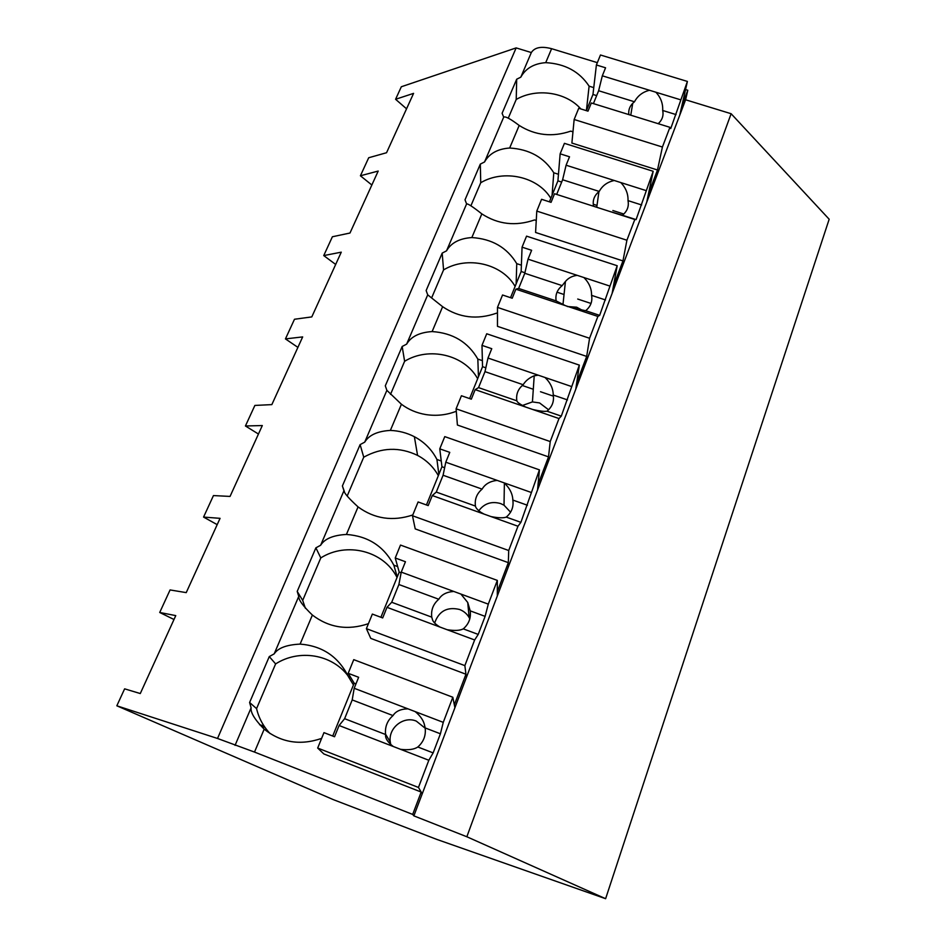 <?xml version="1.0" encoding="UTF-8"?>
<svg xmlns="http://www.w3.org/2000/svg" width="946" height="946" viewBox="0 0 946 946"><rect width="100%" height="100%" fill="white"/><g stroke="black" fill="none" stroke-linecap="round" stroke-linejoin="round"><path stroke-width="1.42" d="M406.544 108.814L395.582 99.283L401.329 86.76L516.149 47.903L531.333 52.55C534.679 47.335 541.443 46.047 551.613 48.695L597.34 62.649M685.602 99.779L413.863 815.866L466.851 836.761L605.617 898.7L829.169 219.236L731.128 113.721L685.602 99.779L687.801 90.248L685.554 89.563M516.149 47.903L217.521 738.471L254.498 752.07L264.171 729.177C281.199 742.645 300.343 745.72 321.616 738.4M395.582 99.283L413.579 93.37L386.547 152.732L368.704 157.746L360.414 175.779L378.199 171.06L349.985 233.023L332.389 236.76L323.745 255.586L341.27 252.168L311.79 316.91L294.49 319.251L285.444 338.905L302.673 336.906L271.845 404.616L254.876 405.432L245.428 425.984L262.314 425.546L230.044 496.425L213.453 495.574L203.567 517.084L220.063 518.337L186.232 592.622L170.079 589.937L159.72 612.476L175.767 615.61L140.28 693.548L124.624 688.842L116.831 705.799L217.521 738.471M264.171 729.177C254.746 719.61 250.394 712.48 251.116 707.809L235.046 745.377M251.116 707.809L249.602 702.5L269.279 656.583L274.186 653.863L298.747 596.418L297.21 591.392L315.881 547.84L320.635 545.251L343.942 490.738L342.393 485.972L360.119 444.608L364.718 442.149L386.879 390.343L385.306 385.814L402.168 346.484L406.638 344.131L427.71 294.845L426.138 290.54L442.184 253.102L446.524 250.856L466.603 203.898L465.018 199.807L480.32 164.107L484.541 161.967L503.686 117.174L502.101 113.284L516.693 79.216L520.797 77.17L531.333 52.55M687.801 90.248L681.841 105.917L679.713 115.317L687.399 81.439L600.462 54.998L596.394 64.978L592.965 94.47L586.402 110.658L589.098 86.169C579.496 71.577 565.046 63.737 545.724 62.649C533.97 63.548 525.669 68.384 520.797 77.17M589.098 86.169L593.769 87.611M731.128 113.721L466.851 836.761M605.617 898.7L436.815 839.409L333.394 799.666L116.831 705.799M371.849 185.002L360.414 175.779M580.832 108.932C566.015 92.022 536.394 87.742 516.22 99.46L516.693 79.216M516.22 99.46L508.262 118.155M552.086 195.266L553.788 172.787C544.116 157.45 529.405 149.196 509.658 148.025L519.188 125.451C535.188 135.491 552.381 137.383 570.769 131.127L572.969 131.813M519.188 125.451C510.426 118.829 505.259 116.074 503.686 117.174M657.494 169.996L571.881 143.059L574.151 119.503L662.413 147.032L655.613 178.806L657.494 169.996L648.507 193.67L646.721 202.255L653.178 171.285L636.09 219.614L634.813 219.496L626.914 240.225L621.451 268.841L622.965 260.919L613.516 285.775L612.109 293.449L617.194 265.731L599.658 315.361L597.884 316.437L589.571 338.266L585.574 363.37L586.686 356.417L576.753 382.551L575.771 389.22L579.342 365.121L561.297 416.134L558.991 418.546L550.217 441.557L547.876 462.724L548.526 456.871L538.073 484.376L537.553 489.922L539.433 469.866L520.891 522.334L517.97 526.236L508.712 550.513L508.191 567.293L508.333 562.657L497.324 591.652L497.324 595.945L497.324 580.406L488.29 604.139L485.109 616.366L478.227 634.423L474.644 639.969L464.864 665.629L466.366 677.49L465.952 674.226L454.328 704.829L454.908 707.714L452.827 697.249L443.26 722.354L440.41 733.789L433.138 752.898L428.822 760.265L418.463 787.45L422.235 793.8L421.195 792.05L412.693 814.423L254.498 752.07M553.788 172.787L558.459 174.265M173.993 619.5L159.72 612.476M413.863 815.866L412.693 814.423M418.463 787.45L317.679 748.05L323.851 753.95L421.195 792.05M353.449 684.939L348.388 676.65C338.443 656.69 322.35 645.846 300.107 644.108C286.591 644.782 277.958 648.022 274.186 653.863M348.01 675.822C331.798 654.183 299.125 648.885 275.617 663.915L269.279 656.583M275.617 663.915L256.567 708.613L249.602 702.5M256.567 708.613C258.849 718.18 263.355 726.493 270.083 733.564M348.388 676.65L350.753 677.561M464.864 665.629L366.398 628.652L370.773 638.384L465.952 674.226M300.107 644.108L312.381 615.054C329.113 627.766 347.797 630.639 368.432 623.674M335.676 264.454L323.745 255.586M509.658 148.025C497.643 148.9 489.271 153.548 484.541 161.967M550.832 198.341C537.86 176.535 503.662 169.038 480.734 182.732L480.32 164.107M480.734 182.732L470.895 205.802M516.138 283.859L516.753 263.65C507.009 247.533 492.038 238.83 471.841 237.564L481.833 213.891C498.104 224.45 515.676 226.461 534.573 219.933L536.252 220.477M481.833 213.891C472.953 206.855 467.88 203.532 466.603 203.898M471.841 237.564C459.543 238.404 451.112 242.838 446.524 250.856M593.237 204.23L597.009 205.436M612.866 210.52L623.804 214.033M626.914 240.225L536.784 211.088L535.578 232.468L622.965 260.919M516.753 263.65L521.388 265.176M297.907 347.383L285.444 338.905M515.109 286.401C502.054 263.52 467.17 255.597 443.568 269.906L442.184 253.102M443.568 269.906L431.695 297.765M478.451 376.792L477.836 359.09C468.034 342.121 452.803 332.957 432.121 331.573L442.633 306.705C459.165 317.844 477.151 319.985 496.567 313.161L497.478 313.469M442.633 306.705L427.71 294.845M432.121 331.573C419.551 332.389 411.049 336.575 406.638 344.131M557.017 292.184L564.041 294.513M577.71 299.042L591.025 303.453M589.571 338.266L497.478 307.403L497.466 326.335L586.686 356.417M477.836 359.09L482.389 360.651M258.447 434.025L245.428 425.984M477.659 378.731C464.533 354.691 428.916 346.319 404.616 361.289L402.168 346.484M404.616 361.289L390.509 394.387M438.861 474.36L436.922 459.472C431.873 449.61 424.352 442.019 414.372 436.709C406.91 432.854 398.916 430.761 390.367 430.418L401.423 404.249C408.542 409.583 416.642 413.012 425.724 414.549C436.212 416.181 446.394 415.093 456.291 411.274M401.423 404.249L386.879 390.343M390.367 430.418C377.501 431.175 368.952 435.089 364.718 442.149M522.263 385.483L533.296 389.267M540.485 391.727L553.41 396.161M550.217 441.557L456.102 408.814L457.403 425.026L548.526 456.871M436.922 459.472L441.25 461.009M217.19 524.64L203.567 517.084M438.341 475.649C433.469 466.934 426.54 460.194 417.576 455.404C399.531 446.749 381.593 447.34 363.737 457.19L360.119 444.608M344.427 491.672L342.393 485.972M363.737 457.19L347.182 496.011M397.249 576.954L393.832 565.176C383.922 546.303 368.124 536.051 346.425 534.455L358.061 506.902C374.51 518.916 392.756 521.601 412.787 514.967M358.061 506.902C348.849 498.459 344.143 493.079 343.942 490.738M346.425 534.455C333.24 535.176 324.644 538.771 320.635 545.251M508.712 550.513L412.468 515.747L415.223 528.897L508.333 562.657M393.832 565.176L397.663 566.595M397.036 577.498C383.792 550.856 346.638 541.479 320.789 557.927L315.881 547.84M320.789 557.927L302.696 600.391L297.21 591.392M302.696 600.391L305.381 608.278M312.381 615.054C303.051 606.067 298.51 599.859 298.747 596.418M687.399 81.439L670.749 128.538L669.922 127.32L662.413 147.032M669.922 127.32L591.321 102.972L587.998 111.155L578.727 108.282L574.151 119.503M680.422 99.744L602.318 75.81L605.57 67.793L596.394 64.978M655.874 92.223C660.769 97.462 663.04 103.54 662.685 110.469C663.761 115.566 662.271 119.976 658.203 123.69M676.059 114.596L662.685 110.469M602.318 75.81L598.629 90.733L593.414 103.622M649.524 90.272C642.712 91.939 637.71 95.771 634.482 101.778L632.732 103.291C629.587 106.543 628.298 110.304 628.842 114.596M592.965 94.47L596.654 95.605M634.482 101.778L598.629 90.733M634.813 219.496L554.545 193.741L551.057 202.349L541.585 199.299L536.784 211.088M549.425 201.817L557.915 180.875L560.15 153.82L564.419 143.343L653.178 171.285M645.846 190.513L566.098 165.219L569.516 156.788L560.15 153.82M620.777 182.554C625.838 187.816 628.25 193.835 628.014 200.623C629.114 206.417 627.233 211.289 622.397 215.227L636.09 219.614M641.66 204.975L628.014 200.623M609.567 211.396L622.397 215.227M603.04 209.303L554.545 193.741M566.098 165.219L562.61 179.764L556.78 194.178M614.285 180.497C607.403 181.975 602.389 185.617 599.22 191.435L598.936 191.648C594.301 195.526 592.48 200.292 593.509 205.956M557.915 180.875L561.676 182.07M599.22 191.435L562.61 179.764M597.884 316.437L515.877 289.18L512.212 298.226L502.539 294.998L497.478 307.403M510.544 297.671L521.151 271.502L522.062 247.166L526.555 236.145L617.194 265.731M582.31 310.276L576.646 307.202L567.281 306.539M609.496 285.952L528.034 259.169L531.628 250.3L522.062 247.166M583.883 277.533C589.122 282.795 591.688 288.731 591.569 295.353C592.634 301.455 590.671 306.575 585.657 310.714L599.658 315.361M605.511 299.965L591.569 295.353M572.094 307.864L585.657 310.714M565.424 305.653L556.153 300.911L518.645 288.447L515.877 289.18M528.034 259.169L524.782 273.288L518.645 288.447M577.249 275.345C572.247 275.948 568.31 277.994 565.436 281.482L562.161 285.633C557.159 289.713 555.16 294.797 556.153 300.911M521.151 271.502L524.912 272.744M562.161 285.633L524.782 273.288M558.991 418.546L475.176 389.634L471.321 399.165L461.435 395.747L456.102 408.814M469.606 398.573L482.543 366.681L481.987 345.373L486.717 333.772L579.342 365.121M548.597 409.795L539.563 402.925L532.432 401.92L522.429 405.479M571.218 386.417L487.982 358.037L491.766 348.696L481.987 345.373M545.038 377.489C550.477 382.763 553.197 388.605 553.233 395.038C554.25 401.459 552.18 406.851 547.001 411.203L561.297 416.134M567.47 399.91L553.233 395.038M532.622 409.452L533.047 409.571C539.717 411.108 544.364 411.652 547.001 411.203M525.81 407.099C520.17 404.415 517.19 402.322 516.847 400.82L478.534 387.612L475.176 389.634M487.982 358.037L484.991 371.648L478.534 387.612M538.274 375.184L534.218 375.787C529.334 377.738 525.645 380.718 523.173 384.738C518.006 389.019 515.901 394.376 516.847 400.82M482.543 366.681L485.83 367.805M523.173 384.738L484.991 371.648M517.97 526.236L432.275 495.538L428.195 505.59L418.097 501.959L412.468 515.747M426.457 504.963L441.948 466.756L439.772 448.842L444.762 436.614L539.433 469.866M510.58 512.212L504.017 505.188L500.588 503.556C491.553 501.013 484.293 503.414 478.782 510.757M530.883 492.334L445.779 462.204L449.764 452.365L439.772 448.842M504.112 482.85L504.384 483.051C509.823 488.302 512.637 493.966 512.827 500.056C513.808 506.843 511.62 512.531 506.264 517.107L520.891 522.334M527.395 505.235L512.827 500.056M491.009 516.575C498.199 518.006 503.284 518.183 506.264 517.107M484.033 514.08L480.875 512.306C477.505 509.882 475.696 507.813 475.448 506.086L436.283 492.074L432.275 495.538M445.779 462.204L443.083 475.259L436.283 492.074M497.182 480.402C490.075 481.159 485.05 484.068 482.105 489.129C476.76 493.635 474.537 499.287 475.448 506.086M441.948 466.756L444.644 467.714M482.105 489.129L443.083 475.259M474.644 639.969L386.985 607.32L382.681 617.939L372.346 614.084L366.398 628.652M380.895 617.277L399.212 572.117L395.239 557.986L400.501 545.073L497.324 580.406M469.819 618.826L469.133 617.525C466.886 613.741 463.694 611.057 459.555 609.472C447.186 606.563 438.885 611.081 434.652 623M488.29 604.139L401.246 572.117L405.456 561.735L395.239 557.986M460.903 594.064L467.738 602.484L470.209 610.856C471.132 618.034 468.826 624.041 463.28 628.865L478.227 634.423M485.109 616.366L470.209 610.856M447.056 629.693C454.553 630.887 459.957 630.615 463.28 628.865M439.925 627.032C435.751 624.478 433.28 622.066 432.523 619.807L431.754 617.147L391.703 602.271L386.985 607.32M401.246 572.117L398.893 584.522L391.703 602.271M453.82 591.463C446.642 591.924 441.628 594.514 438.79 599.256C433.244 604.009 430.903 609.969 431.754 617.147M399.212 572.117L401.116 572.815M438.79 599.256L398.893 584.522M428.822 760.265L339.094 725.511L334.541 736.745L323.97 732.63L317.679 748.05M332.72 736.035L354.159 683.189L348.187 673.304L353.757 659.646L452.827 697.249M425.215 728.254L416.311 721.112C403.552 715.637 388.061 727.994 390.272 742.019L390.793 744.703M443.26 722.354L354.182 688.274L358.64 677.289L348.187 673.304M415.223 711.629C420.651 716.122 423.808 720.864 424.695 725.854L425.168 727.935C426.043 735.527 423.595 741.877 417.836 746.985L433.138 752.898M440.41 733.789L425.168 727.935M400.584 749.327C408.412 750.261 414.159 749.48 417.836 746.985M393.276 746.5C387.683 742.232 385.117 738.235 385.578 734.51L344.616 718.688L339.094 725.511M354.182 688.274L352.208 699.922L344.616 718.688M407.974 708.861C400.726 708.98 395.747 711.226 393.028 715.59C387.387 720.497 384.892 726.67 385.53 734.12L385.578 734.51M354.159 683.189L355.968 683.875M393.028 715.59L352.208 699.922M261.794 726.41L264.951 727.344M259.535 724.695L264.04 726.02M545.724 62.649L551.613 48.695M417.576 455.404L414.372 436.709M630.757 115.187L632.732 103.291M596.76 207.174L598.936 191.648M562.953 304.671L565.436 281.482M532.432 401.92L534.218 375.775M504.017 505.188L504.384 483.051M469.133 617.525L467.738 602.484M390.272 742.019L385.53 734.12"/></g></svg>
